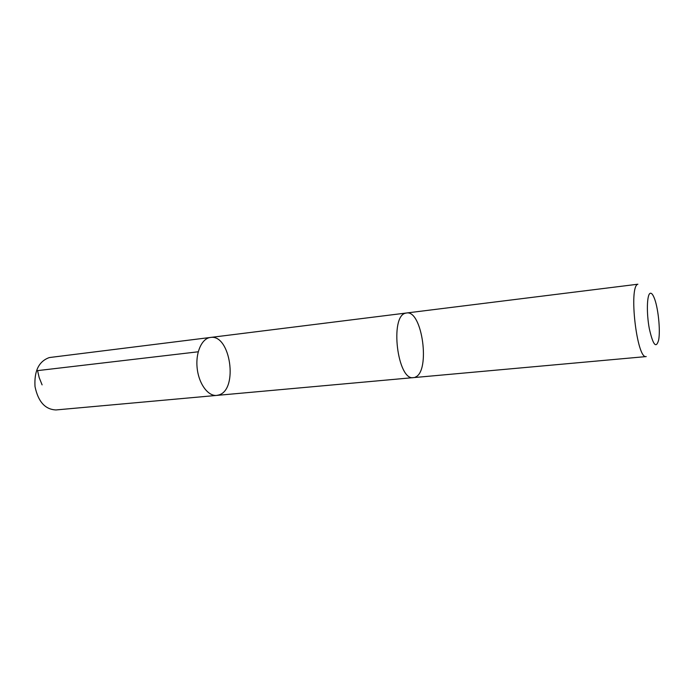 <?xml version="1.0" encoding="UTF-8"?>
<svg xmlns="http://www.w3.org/2000/svg" width="694" height="694" viewBox="0 0 694 694"><rect width="100%" height="100%" fill="white"/><g stroke="black" fill="none" stroke-linecap="round" stroke-linejoin="round"><path stroke-width="1.04" d="M218.888 394.947L216.667 395.415C208.018 396.369 198.788 383.791 197.165 368.202C195.43 352.613 201.781 338.368 210.429 337.458C230.408 333.797 238.536 389.586 218.888 394.947M50.358 357.427L49.092 357.644C38.795 361.427 34.101 371.073 35.012 386.575C38.17 401.713 45.171 409.503 56.006 409.946L216.667 395.415C208.018 396.369 198.788 383.791 197.165 368.202C195.43 352.613 201.781 338.368 210.429 337.458L50.358 357.427M415.22 377.154C430.679 371.75 422.334 309.758 406.511 312.994L405.617 313.185C389.525 315.97 397.497 381.119 413.468 377.623L646.218 356.569C636.91 359.77 628.426 286.232 637.899 284.21L406.511 312.994M650.113 293.345C646.886 294.724 646.409 313.211 649.306 328.635C653.011 345.057 656.116 348.874 658.632 340.095C660.601 330.24 658.077 306.722 654.052 297.518C652.646 294.187 651.336 292.79 650.113 293.345M42.1 384.875L39.168 377.562L37.571 370.622L198.224 351.789M406.302 313.02L210.429 337.458M413.26 377.631L216.667 395.415"/></g></svg>
